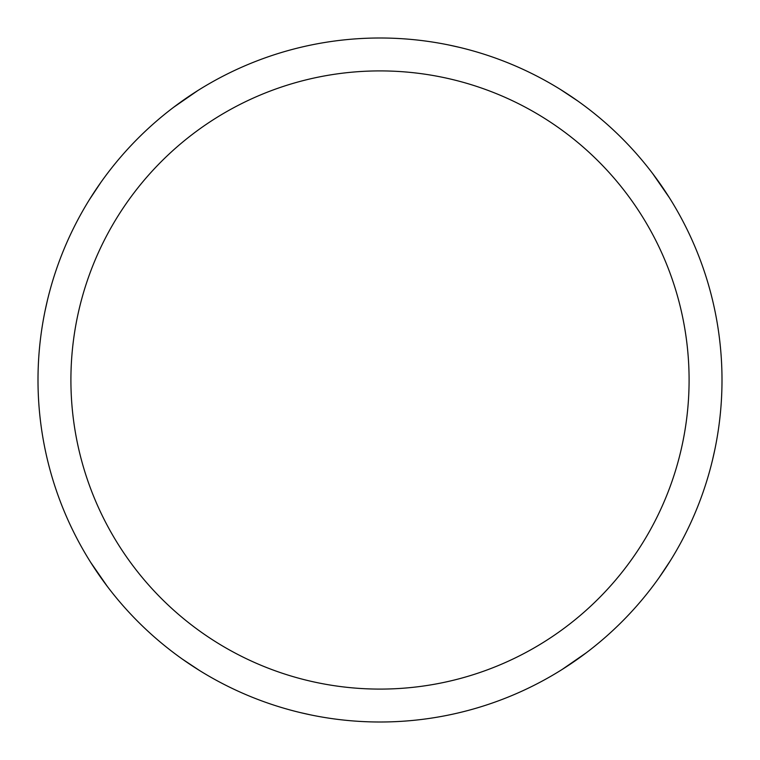 <?xml version="1.0" encoding="UTF-8"?>
<svg xmlns="http://www.w3.org/2000/svg" width="760" height="760" viewBox="0 0 760 760"><rect width="100%" height="100%" fill="white"/><g stroke="black" fill="none" stroke-linecap="round" stroke-linejoin="round"><path stroke-width="1.14" d="M380 38A342 342 0 0 1 722 380A342 342 0 0 1 380 722A342 342 0 0 1 38 380A342 342 0 0 1 380 38M380 70.908A309.092 309.092 0 0 1 689.092 380A309.092 309.092 0 0 1 380 689.092A309.092 309.092 0 0 1 70.908 380A309.092 309.092 0 0 1 380 70.908M449.34 45.106L460.218 47.538M560.481 89.499L577.742 100.966M652.64 173.527L669.37 197.714M714.903 449.322L712.462 460.218M670.462 560.538L659.005 577.781M586.464 652.65L562.239 669.399M310.659 714.894L299.782 712.462M199.538 670.51L182.267 659.043M107.359 586.473L90.63 562.295M45.096 310.678L47.538 299.782M89.547 199.452L100.995 182.21M173.536 107.35L197.771 90.592"/></g></svg>
